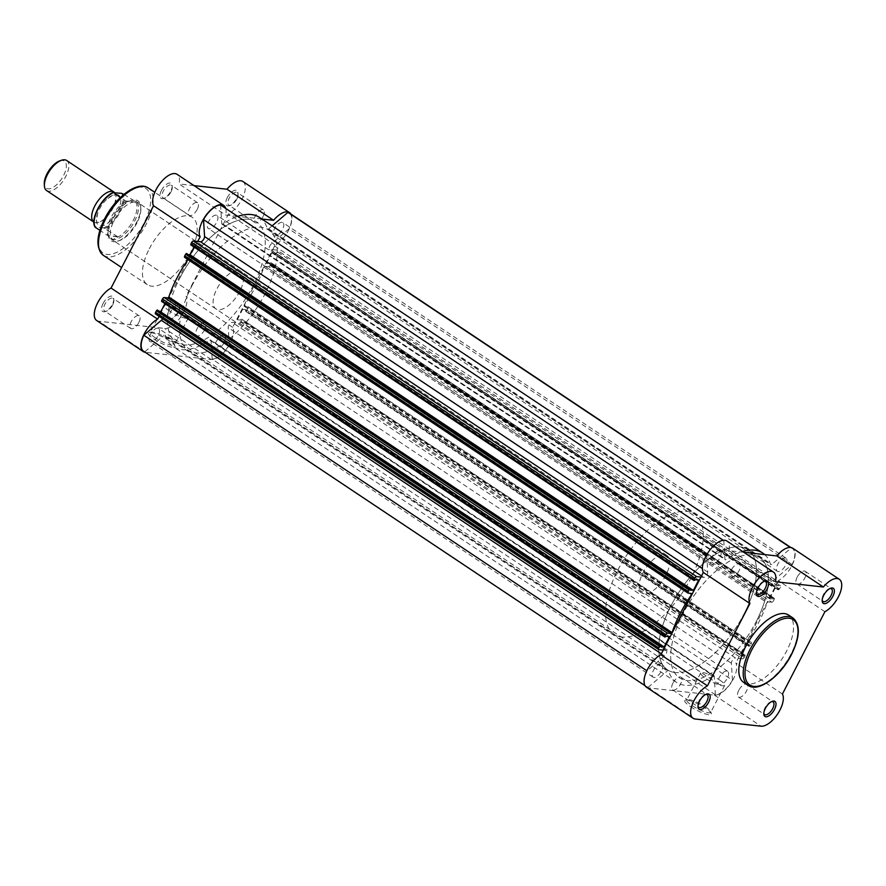 <?xml version="1.0" encoding="UTF-8"?>
<svg xmlns="http://www.w3.org/2000/svg" width="886" height="886" viewBox="0 0 886 886"><rect width="100%" height="100%" fill="white"/><g stroke="black" fill="none" stroke-linecap="round" stroke-linejoin="round"><path stroke-width="0.66" stroke-dasharray="4.43 3.32" d="M114.582 192.561A18.074 8.395 -56.3 0 1 114.682 204.356A18.074 8.395 -56.3 0 1 105.556 218.045A18.074 8.395 -56.3 0 1 95.799 222.763A18.074 8.395 -56.3 0 1 93.894 222.098M46.581 190.545A18.074 8.395 123.7 0 0 48.497 191.221A18.074 8.395 123.7 0 0 64.733 178.363A18.074 8.395 123.7 0 0 66.638 160.477M59.705 160.887A16.313 7.575 -56.3 0 1 62.629 160.466A16.313 7.575 -56.3 0 1 63.57 175.55A16.313 7.575 -56.3 0 1 47.999 188.818A16.313 7.575 -56.3 0 1 44.3 183.989M116.664 194.455A18.074 8.395 -56.3 0 1 117.705 211.156A18.074 8.395 -56.3 0 1 100.45 225.864A18.074 8.395 -56.3 0 1 97.781 212.85A18.074 8.395 -56.3 0 1 106.907 199.173A18.074 8.395 -56.3 0 1 116.664 194.455M644.222 593.83A22.593 10.499 -56.3 0 1 641.818 592.989A22.593 10.499 -56.3 0 1 644.2 570.628A22.593 10.499 -56.3 0 1 664.489 554.558A22.593 10.499 -56.3 0 1 666.892 555.4A22.593 10.499 -56.3 0 1 664.511 577.75A22.593 10.499 -56.3 0 1 644.222 593.83M121.504 193.325A21.419 9.945 -56.3 0 1 119.4 211.344A21.419 9.945 -56.3 0 1 103.673 227.879L117.484 236.584L113.076 239.563A22.593 10.499 -56.3 0 1 110.672 238.722A22.593 10.499 -56.3 0 1 109.499 237.625A22.593 10.499 -56.3 0 1 113.94 214.91A22.593 10.499 -56.3 0 1 133.343 200.291L126 201.155L120.363 197.545M675.176 672.54A72.287 33.59 -56.3 0 1 667.49 669.838A72.287 33.59 -56.3 0 1 675.11 598.305A72.287 33.59 -56.3 0 1 740.032 546.884A72.287 33.59 -56.3 0 1 747.706 549.575A72.287 33.59 -56.3 0 1 740.087 621.108A72.287 33.59 -56.3 0 1 675.176 672.54M621.928 637.023A72.287 33.59 -56.3 0 1 614.242 634.332A72.287 33.59 -56.3 0 1 621.861 562.798A72.287 33.59 -56.3 0 1 686.783 511.366A72.287 33.59 -56.3 0 1 694.458 514.057A72.287 33.59 -56.3 0 1 686.838 585.591A72.287 33.59 -56.3 0 1 621.928 637.023M103.673 227.879L95.61 226.993A21.419 9.945 -56.3 0 1 94.126 222.807M117.484 236.584L107.627 235.51L99.908 230.36M117.749 236.927L107.627 235.51M123.885 194.411L133.343 200.291A22.593 10.499 -56.3 0 1 134.284 200.469A22.593 10.499 -56.3 0 1 135.735 201.133A22.593 10.499 -56.3 0 1 133.354 223.482A22.593 10.499 -56.3 0 1 113.076 239.563L108.081 235.864M109.499 237.625L108.469 236.307A22.139 10.289 -56.3 0 1 110.839 217.923A22.139 10.289 -56.3 0 1 126.687 201.011M134.284 200.469L133.343 200.291M135.669 202.207L126 201.155M135.325 202.03L125.458 200.956M135.613 201.997A22.139 10.289 -56.3 0 1 133.243 220.381A22.139 10.289 -56.3 0 1 117.395 237.293M161.496 190.357A9.037 4.197 123.7 0 0 163.633 198.475A9.037 4.197 123.7 0 0 170.633 191.354A9.037 4.197 123.7 0 0 172.161 185.683A9.037 4.197 123.7 0 0 168.074 183.402A9.037 4.197 123.7 0 0 161.496 190.357M170.965 191.985A7.586 3.522 -56.3 0 1 165.084 197.966A7.586 3.522 -56.3 0 1 162.913 197.877A7.586 3.522 -56.3 0 1 163.29 191.143A7.586 3.522 -56.3 0 1 171.341 185.252A7.586 3.522 -56.3 0 1 172.249 187.223A7.586 3.522 -56.3 0 1 170.965 191.985M103.119 303.444A9.037 4.197 123.7 0 0 105.257 311.573A9.037 4.197 123.7 0 0 112.267 304.452A9.037 4.197 123.7 0 0 113.796 298.77A9.037 4.197 123.7 0 0 109.698 296.5A9.037 4.197 123.7 0 0 103.119 303.444M112.6 305.083A7.586 3.522 -56.3 0 1 106.708 311.064A7.586 3.522 -56.3 0 1 104.548 310.975A7.586 3.522 -56.3 0 1 104.913 304.241A7.586 3.522 -56.3 0 1 112.965 298.338A7.586 3.522 -56.3 0 1 113.884 300.31A7.586 3.522 -56.3 0 1 112.6 305.083M169.248 340.811A14.951 3.112 27.3 0 0 149.003 332.693A14.951 3.112 27.3 0 0 154.109 339.15A14.951 3.112 27.3 0 0 168.528 346.315A14.951 3.112 27.3 0 0 174.963 346.094A14.951 3.112 27.3 0 0 169.248 340.811M155.493 337.976A13.511 2.813 -152.7 0 1 150.321 332.527A13.511 2.813 -152.7 0 1 150.875 332.139A13.511 2.813 -152.7 0 1 169.16 339.471A13.511 2.813 -152.7 0 1 174.332 344.244A13.511 2.813 -152.7 0 1 174.332 344.92A13.511 2.813 -152.7 0 1 155.493 337.976M168.96 310.654A9.037 4.197 123.7 0 0 171.098 318.772A9.037 4.197 123.7 0 0 178.097 311.65A9.037 4.197 123.7 0 0 179.625 305.969A9.037 4.197 123.7 0 0 175.539 303.699A9.037 4.197 123.7 0 0 168.96 310.654M178.44 312.282A7.586 3.522 -56.3 0 1 172.548 318.262A7.586 3.522 -56.3 0 1 170.389 318.174A7.586 3.522 -56.3 0 1 170.754 311.44A7.586 3.522 -56.3 0 1 178.806 305.548A7.586 3.522 -56.3 0 1 179.725 307.508A7.586 3.522 -56.3 0 1 178.44 312.282M227.325 197.556A9.037 4.197 123.7 0 0 229.463 205.674A9.037 4.197 123.7 0 0 236.473 198.553A9.037 4.197 123.7 0 0 238.002 192.882A9.037 4.197 123.7 0 0 233.904 190.601A9.037 4.197 123.7 0 0 227.325 197.556M236.806 199.184A7.586 3.522 -56.3 0 1 230.925 205.164A7.586 3.522 -56.3 0 1 228.754 205.076A7.586 3.522 -56.3 0 1 229.131 198.342A7.586 3.522 -56.3 0 1 237.182 192.45A7.586 3.522 -56.3 0 1 238.09 194.422A7.586 3.522 -56.3 0 1 236.806 199.184M112.378 219.484A24.033 11.164 123.7 0 0 118.059 241.081A24.033 11.164 123.7 0 0 136.699 222.142A24.033 11.164 123.7 0 0 140.763 207.047A24.033 11.164 123.7 0 0 129.877 200.989A24.033 11.164 123.7 0 0 112.378 219.484M137.031 222.774A22.593 10.499 -56.3 0 1 119.51 240.582A22.593 10.499 -56.3 0 1 113.065 240.316A22.593 10.499 -56.3 0 1 114.172 220.271A22.593 10.499 -56.3 0 1 138.138 202.728A22.593 10.499 -56.3 0 1 140.852 208.587A22.593 10.499 -56.3 0 1 137.031 222.774M169.436 310.964A13.511 2.813 -152.7 0 1 164.264 305.515A13.511 2.813 -152.7 0 1 183.103 312.459A13.511 2.813 -152.7 0 1 188.275 317.908A13.511 2.813 -152.7 0 1 169.436 310.964M290.907 214.058A19.88 9.237 -56.3 0 1 288.648 230.05A19.88 9.237 -56.3 0 1 275.125 245.023L232.641 327.333A19.88 9.237 -56.3 0 1 227.813 347.334A19.88 9.237 -56.3 0 1 211.2 359.506L145.37 352.307A19.88 9.237 -56.3 0 1 145.138 352.274M232.641 327.333L186.049 296.256A19.88 9.237 -56.3 0 1 181.22 316.258A19.88 9.237 -56.3 0 1 164.608 328.429L98.778 321.23A19.88 9.237 -56.3 0 1 96.663 320.488M263.031 216.682A7.586 3.522 -56.3 0 1 254.98 222.574A7.586 3.522 -56.3 0 1 255.345 215.841A7.586 3.522 -56.3 0 1 263.408 209.949A7.586 3.522 -56.3 0 1 263.031 216.682M204.655 329.769A7.586 3.522 -56.3 0 1 196.603 335.661A7.586 3.522 -56.3 0 1 196.98 328.927A7.586 3.522 -56.3 0 1 205.031 323.036A7.586 3.522 -56.3 0 1 204.655 329.769M138.825 322.57A7.586 3.522 -56.3 0 1 130.774 328.462A7.586 3.522 -56.3 0 1 131.139 321.729A7.586 3.522 -56.3 0 1 139.191 315.837A7.586 3.522 -56.3 0 1 138.825 322.57M197.19 209.473A7.586 3.522 -56.3 0 1 189.139 215.376A7.586 3.522 -56.3 0 1 189.515 208.642A7.586 3.522 -56.3 0 1 197.567 202.739A7.586 3.522 -56.3 0 1 197.19 209.473M191.797 286.067A72.287 33.59 -56.3 0 1 268.48 229.939A72.287 33.59 -56.3 0 1 264.947 294.074A72.287 33.59 -56.3 0 1 188.264 350.203A72.287 33.59 -56.3 0 1 191.797 286.067M179.814 278.082A72.287 33.59 -56.3 0 1 256.497 221.943A72.287 33.59 -56.3 0 1 252.964 286.078A72.287 33.59 -56.3 0 1 176.281 342.217A72.287 33.59 -56.3 0 1 179.814 278.082M239.796 291.317A22.593 10.499 -56.3 0 1 215.841 308.86A22.593 10.499 -56.3 0 1 216.937 288.814A22.593 10.499 -56.3 0 1 240.903 271.282A22.593 10.499 -56.3 0 1 239.796 291.317M149.313 248.767A40.479 18.805 -56.3 0 1 192.262 217.325A40.479 18.805 -56.3 0 1 190.28 253.241A40.479 18.805 -56.3 0 1 147.331 284.672A40.479 18.805 -56.3 0 1 149.313 248.767M261.879 219.019L237.78 216.383M237.614 216.361L225.664 215.054L179.072 183.978A19.88 9.237 -56.3 0 0 177.089 174.32M225.742 208.443A19.88 9.237 -56.3 0 1 225.664 215.054M197.744 241.457L159.092 316.346M242.93 181.519A19.88 9.237 -56.3 0 1 242.941 197.124A19.88 9.237 -56.3 0 1 228.533 213.947L186.049 296.256M194.034 185.617L179.072 183.978M275.125 245.023L228.533 213.947M764.673 554.592A77.702 36.105 -56.3 0 1 770.587 564.493A1.805 0.842 123.7 0 0 770.776 564.759A1.805 0.842 123.7 0 0 770.964 564.825A1.805 0.842 123.7 0 0 771.85 564.437L791.132 548.002L790.301 547.448M259.509 217.435A77.702 36.105 -56.3 0 1 267.395 228.865A1.805 0.842 123.7 0 0 267.583 229.131A1.805 0.842 123.7 0 0 267.771 229.197A1.805 0.842 123.7 0 0 268.657 228.809L771.85 564.437M706.541 555.079L706.718 555.19A19.426 9.026 -56.3 0 1 723.796 540.637L724.947 559.299A1.805 0.842 123.7 0 0 725.169 559.764A1.805 0.842 123.7 0 0 725.357 559.83A1.805 0.842 123.7 0 0 726.022 559.62A77.702 36.105 -56.3 0 1 742.579 551.491M220.592 205.009L221.755 223.682A1.805 0.842 123.7 0 0 221.976 224.147A1.805 0.842 123.7 0 0 222.164 224.213A1.805 0.842 123.7 0 0 222.829 223.992A77.702 36.105 -56.3 0 1 237.692 216.417M212.186 359.14A19.426 9.026 -56.3 0 0 229.264 344.588L732.456 680.204A19.426 9.026 -56.3 0 1 715.379 694.768L212.186 359.14L211.023 340.468A1.805 0.842 123.7 0 0 210.802 340.014A1.805 0.842 123.7 0 0 210.613 339.936A1.805 0.842 123.7 0 0 209.949 340.158A77.702 36.105 -56.3 0 1 173.268 346.725A77.702 36.105 -56.3 0 1 165.383 335.285A1.805 0.842 123.7 0 0 165.195 335.019A1.805 0.842 123.7 0 0 165.006 334.952A1.805 0.842 123.7 0 0 164.12 335.34L667.313 670.968A1.805 0.842 -56.3 0 1 668.199 670.569A1.805 0.842 -56.3 0 1 668.398 670.636A1.805 0.842 -56.3 0 1 668.576 670.912L165.383 335.285M209.949 340.158L713.152 675.785A1.805 0.842 -56.3 0 1 713.806 675.564A1.805 0.842 -56.3 0 1 714.005 675.63A1.805 0.842 -56.3 0 1 714.216 676.096L211.023 340.468M157.808 328.185A7.863 3.655 123.7 0 0 150.753 333.778A7.863 3.655 123.7 0 0 149.922 341.564A7.863 3.655 123.7 0 0 150.753 341.852A7.863 3.655 123.7 0 0 157.819 336.259A7.863 3.655 123.7 0 0 158.649 328.485A7.863 3.655 123.7 0 0 157.808 328.185M661 663.813A7.863 3.655 123.7 0 0 653.946 669.406A7.863 3.655 123.7 0 0 653.115 677.181A7.863 3.655 123.7 0 0 653.957 677.48A7.863 3.655 123.7 0 0 661.011 671.887A7.863 3.655 123.7 0 0 661.842 664.101A7.863 3.655 123.7 0 0 661 663.813M282.025 222.297A7.863 3.655 123.7 0 0 274.959 227.89A7.863 3.655 123.7 0 0 274.128 235.676A7.863 3.655 123.7 0 0 274.97 235.964A7.863 3.655 123.7 0 0 282.025 230.371A7.863 3.655 123.7 0 0 282.856 222.596A7.863 3.655 123.7 0 0 282.025 222.297M785.217 557.914A7.863 3.655 123.7 0 0 778.152 563.518A7.863 3.655 123.7 0 0 777.321 571.293A7.863 3.655 123.7 0 0 778.163 571.581A7.863 3.655 123.7 0 0 785.217 565.988A7.863 3.655 123.7 0 0 786.048 558.213A7.863 3.655 123.7 0 0 785.217 557.914M223.649 335.395A7.863 3.655 123.7 0 0 216.594 340.988A7.863 3.655 123.7 0 0 215.763 348.763A7.863 3.655 123.7 0 0 216.594 349.062A7.863 3.655 123.7 0 0 223.66 343.469A7.863 3.655 123.7 0 0 224.479 335.683A7.863 3.655 123.7 0 0 223.649 335.395M726.841 671.012A7.863 3.655 123.7 0 0 719.786 676.605A7.863 3.655 123.7 0 0 718.956 684.38A7.863 3.655 123.7 0 0 719.786 684.679A7.863 3.655 123.7 0 0 726.852 679.086A7.863 3.655 123.7 0 0 727.683 671.3A7.863 3.655 123.7 0 0 726.841 671.012M216.184 215.099A7.863 3.655 123.7 0 0 209.118 220.692A7.863 3.655 123.7 0 0 208.299 228.466A7.863 3.655 123.7 0 0 209.129 228.765A7.863 3.655 123.7 0 0 216.184 223.172A7.863 3.655 123.7 0 0 217.015 215.387A7.863 3.655 123.7 0 0 216.184 215.099M719.377 550.715A7.863 3.655 123.7 0 0 712.322 556.308A7.863 3.655 123.7 0 0 711.491 564.094A7.863 3.655 123.7 0 0 712.322 564.382A7.863 3.655 123.7 0 0 719.388 558.789A7.863 3.655 123.7 0 0 720.207 551.014A7.863 3.655 123.7 0 0 719.377 550.715M248.822 219.252A72.287 33.59 123.7 0 0 183.9 270.684A72.287 33.59 123.7 0 0 176.281 342.217A72.287 33.59 123.7 0 0 183.956 344.909A72.287 33.59 123.7 0 0 248.877 293.476A72.287 33.59 123.7 0 0 256.497 221.943A72.287 33.59 123.7 0 0 248.822 219.252M752.015 554.869A72.287 33.59 123.7 0 0 687.093 606.301A72.287 33.59 123.7 0 0 679.473 677.834A72.287 33.59 123.7 0 0 687.159 680.526A72.287 33.59 123.7 0 0 752.07 629.093A72.287 33.59 123.7 0 0 759.69 557.56A72.287 33.59 123.7 0 0 752.015 554.869M270.285 265.158A1.805 0.842 -56.3 0 1 268.558 266.631L771.75 602.247A1.805 0.842 123.7 0 0 773.478 600.774L270.285 265.158L271.116 263.541L774.309 599.169L774.353 598.36L271.16 262.743L271.116 263.541M773.478 600.774L774.309 599.169M706.718 555.19L707.77 572.157A3.61 1.683 -56.3 0 1 706.397 575.623A3.61 1.683 -56.3 0 1 703.705 577.384L701.535 575.933M700.937 577.074L703.705 577.384M694.868 580.607L190.9 244.901M695.333 579.699L192.14 244.082L191.675 244.979M698.677 580.064L195.485 244.447L192.14 244.082M194.123 247.083L195.485 244.447M188.973 254.681L186.791 254.448L187.256 253.54M689.984 590.065L186.791 254.448M665.685 637.145L161.717 301.45M666.15 636.248L162.958 300.631L162.492 301.528M669.484 636.613L166.291 300.996L162.958 300.631M166.291 300.996L164.94 303.621M159.779 311.23L157.608 310.997L158.073 310.089M660.801 646.614L157.608 310.997M663.237 650.114L666.006 650.424L162.814 314.796L155.703 314.021L658.896 649.637M143.51 351.188A19.426 9.026 -56.3 0 0 144.85 351.775L648.043 687.403A19.426 9.026 -56.3 0 1 646.702 686.805A19.426 9.026 -56.3 0 1 647.013 670.857L664.533 655.928A3.61 1.683 123.7 0 0 666.582 652.904A3.61 1.683 123.7 0 0 666.394 650.557A3.61 1.683 123.7 0 0 666.006 650.424M162.681 318.738A3.61 1.683 123.7 0 0 163.19 314.929A3.61 1.683 123.7 0 0 162.814 314.796M144.85 351.775L164.12 335.34M648.043 687.403L667.313 670.968M713.152 675.785A77.702 36.105 -56.3 0 1 676.472 682.342A77.702 36.105 -56.3 0 1 668.576 670.912M715.379 694.768L714.216 676.096M229.264 344.588L228.211 327.621A3.61 1.683 -56.3 0 1 229.574 324.154A3.61 1.683 -56.3 0 1 232.265 322.393L239.375 323.168L742.568 658.796L735.458 658.021L232.265 322.393M732.456 680.204L731.404 663.237A3.61 1.683 -56.3 0 1 732.766 659.771A3.61 1.683 -56.3 0 1 735.458 658.021M742.568 658.796A1.805 0.842 123.7 0 0 744.295 657.323L241.103 321.707L241.933 320.09L745.126 655.718L745.17 654.909L241.978 319.292L241.933 320.09M744.295 657.323L745.126 655.718M740.497 655.33L237.293 319.713L242.653 309.347L745.846 644.964L740.497 655.33L743.83 655.695L745.071 654.876M744.295 654.787L241.878 319.259M743.83 655.695L240.638 320.079L241.103 319.17M237.293 319.713L240.638 320.079M242.653 309.347L245.987 309.712L245.522 310.609L749.49 646.315L751.184 643.967A1.805 0.842 123.7 0 0 751.273 642.372A1.805 0.842 123.7 0 0 751.084 642.306L247.892 306.678A1.805 0.842 -56.3 0 1 248.08 306.744A1.805 0.842 -56.3 0 1 247.991 308.35L751.184 643.967M745.846 644.964L749.179 645.329L245.987 309.712M749.179 645.329L748.714 646.226L245.522 310.609M748.714 646.226L749.49 646.315M750.353 645.584L247.161 309.956L247.991 308.35M773.013 599.146L269.82 263.53L266.487 263.164L769.679 598.781L773.013 599.146L774.264 598.327M773.478 598.249L271.061 262.71M269.82 263.53L270.285 262.621M266.487 263.164L271.836 252.798L275.169 253.163L274.704 254.06L778.672 589.766L780.367 587.429A1.805 0.842 123.7 0 0 780.455 585.823A1.805 0.842 123.7 0 0 780.267 585.757L773.157 584.981L269.964 249.354L277.074 250.129A1.805 0.842 -56.3 0 1 277.263 250.206A1.805 0.842 -56.3 0 1 277.174 251.801L780.367 587.429M769.679 598.781L775.028 588.415L271.836 252.798M775.028 588.415L778.362 588.78L275.169 253.163M778.362 588.78L777.897 589.688L274.704 254.06M777.897 589.688L778.672 589.766M779.536 589.035L276.343 253.418L277.174 251.801M791.132 548.002A19.426 9.026 -56.3 0 1 792.472 548.589A19.426 9.026 -56.3 0 1 792.15 564.537L774.63 579.477A3.61 1.683 123.7 0 0 772.581 582.49A3.61 1.683 123.7 0 0 772.78 584.838A3.61 1.683 123.7 0 0 773.157 584.981M792.15 564.537L288.958 228.92L271.437 243.849A3.61 1.683 123.7 0 0 269.388 246.873A3.61 1.683 123.7 0 0 269.577 249.221A3.61 1.683 123.7 0 0 269.964 249.354M289.268 212.972A19.426 9.026 -56.3 0 1 288.958 228.92M272.124 225.852L268.657 228.809M771.75 602.247L768.084 601.849L767.132 602.801A77.702 36.105 -56.3 0 1 747.496 640.844L747.319 641.863L751.084 642.306M276.343 253.418L275.48 254.149M268.558 266.631L264.892 266.221L263.939 267.184A77.702 36.105 -56.3 0 1 244.303 305.227L244.126 306.246L247.892 306.678M247.161 309.956L246.297 310.698M241.103 321.707A1.805 0.842 -56.3 0 1 239.375 323.168M187.998 259.609A77.702 36.105 -56.3 0 1 188.474 258.933L188.652 257.915L184.886 257.472L688.09 593.099M771.562 701.634A7.586 3.522 123.7 0 0 770.886 701.812A7.586 3.522 123.7 0 0 765.006 707.792A7.586 3.522 123.7 0 0 763.721 712.554A7.586 3.522 123.7 0 0 763.821 713.241M829.938 588.548A7.586 3.522 123.7 0 0 829.263 588.714A7.586 3.522 123.7 0 0 823.371 594.694A7.586 3.522 123.7 0 0 822.086 599.468A7.586 3.522 123.7 0 0 822.186 600.154M764.097 581.338A7.586 3.522 123.7 0 0 763.422 581.515A7.586 3.522 123.7 0 0 757.541 587.496A7.586 3.522 123.7 0 0 756.256 592.269A7.586 3.522 123.7 0 0 756.356 592.955M705.721 694.436A7.586 3.522 123.7 0 0 705.046 694.613A7.586 3.522 123.7 0 0 699.165 700.593A7.586 3.522 123.7 0 0 697.88 705.356A7.586 3.522 123.7 0 0 697.98 706.042M690.515 706.618A14.951 3.112 27.3 0 0 704.935 713.773A14.951 3.112 27.3 0 0 711.369 713.562A14.951 3.112 27.3 0 0 705.655 708.268A14.951 3.112 27.3 0 0 685.399 700.15A14.951 3.112 27.3 0 0 690.515 706.618M705.566 706.928A13.511 2.813 -152.7 0 1 710.738 711.713A13.511 2.813 -152.7 0 1 710.738 712.377A13.511 2.813 -152.7 0 1 691.9 705.433A13.511 2.813 -152.7 0 1 686.728 699.995A13.511 2.813 -152.7 0 1 687.281 699.597A13.511 2.813 -152.7 0 1 705.566 706.928M719.51 679.916A13.511 2.813 -152.7 0 1 724.682 685.365A13.511 2.813 -152.7 0 1 705.843 678.421A13.511 2.813 -152.7 0 1 700.671 672.972A13.511 2.813 -152.7 0 1 719.51 679.916M646.448 687.182A19.88 9.237 123.7 0 0 648.563 687.924L714.404 695.122A19.88 9.237 123.7 0 0 733.375 678.942A19.88 9.237 123.7 0 0 735.834 662.949L782.427 694.026M824.91 611.717L778.318 580.64A19.88 9.237 123.7 0 0 791.752 565.855A19.88 9.237 123.7 0 0 792.715 548.212M731.315 570.008A7.586 3.522 123.7 0 0 730.939 576.742A7.586 3.522 123.7 0 0 738.99 570.85A7.586 3.522 123.7 0 0 739.367 564.116A7.586 3.522 123.7 0 0 731.315 570.008M672.939 683.095A7.586 3.522 123.7 0 0 672.574 689.829A7.586 3.522 123.7 0 0 680.625 683.937A7.586 3.522 123.7 0 0 680.991 677.203A7.586 3.522 123.7 0 0 672.939 683.095M738.78 690.294A7.586 3.522 123.7 0 0 738.403 697.038A7.586 3.522 123.7 0 0 746.455 691.135A7.586 3.522 123.7 0 0 746.832 684.402A7.586 3.522 123.7 0 0 738.78 690.294M797.145 577.207A7.586 3.522 123.7 0 0 796.78 583.94A7.586 3.522 123.7 0 0 804.831 578.049A7.586 3.522 123.7 0 0 805.197 571.315A7.586 3.522 123.7 0 0 797.145 577.207M743.719 682.453A40.479 18.805 123.7 0 0 786.657 651.011A40.479 18.805 123.7 0 0 788.64 615.094M744.185 613.71A72.287 33.59 123.7 0 0 747.706 549.575A72.287 33.59 123.7 0 0 671.023 605.703A72.287 33.59 123.7 0 0 667.49 669.838A72.287 33.59 123.7 0 0 744.185 613.71M756.157 621.695A72.287 33.59 123.7 0 0 759.69 557.56A72.287 33.59 123.7 0 0 683.006 613.699A72.287 33.59 123.7 0 0 679.473 677.834A72.287 33.59 123.7 0 0 756.157 621.695M743.819 552.31L728.868 550.682A19.88 9.237 123.7 0 0 726.874 541.014M778.318 580.64L735.834 662.949M728.868 550.682L775.449 581.759M105.102 228.333A22.139 10.289 123.7 0 0 120.297 211.743A22.139 10.289 123.7 0 0 122.944 193.779M104.969 218.676A38.674 17.975 -56.3 0 1 141.882 187.201A38.674 17.975 -56.3 0 1 144.108 222.951A38.674 17.975 -56.3 0 1 107.184 254.426A38.674 17.975 -56.3 0 1 104.969 218.676M103.407 255.378A40.479 18.805 123.7 0 0 146.345 223.936A40.479 18.805 123.7 0 0 148.327 188.031M145.37 352.307L98.778 321.23M211.2 359.506L164.608 328.429M222.829 223.992L726.022 559.62M221.755 223.682L724.947 559.299M707.77 572.157L702.41 568.59M664.533 655.928L661.344 653.802M731.404 663.237L228.211 327.621M780.267 585.757L277.074 250.129M774.63 579.477L271.437 243.849M264.892 266.221L768.084 601.849M263.939 267.184L767.132 602.801M244.215 306.279L747.419 641.896M244.303 305.227L747.496 640.844M188.563 257.881L691.756 593.498M188.474 258.933L689.762 593.277M267.395 228.865L770.587 564.493M793.025 618.029A40.479 18.805 -56.3 0 1 791.054 653.946A40.479 18.805 -56.3 0 1 748.105 685.376M714.404 695.122L760.996 726.199M648.563 687.924L695.156 719M97.781 212.85C96.297 220.57 96.098 223.66 97.205 222.131L97.693 222.286C98.446 222.951 101.07 221.533 105.556 218.045M114.682 204.356C116.166 196.648 116.365 193.547 115.258 195.075L114.527 194.909C112.411 196.437 118.425 191.298 106.907 199.173M641.818 592.989L110.672 238.722M188.264 350.203L614.242 634.332M268.48 229.939L694.458 514.057M666.892 555.4L135.735 201.133M165.084 197.966L163.633 198.475M106.708 311.064L105.257 311.573M150.875 332.139L149.003 332.693M172.548 318.262L171.098 318.772M230.925 205.164L229.463 205.674M119.51 240.582L118.059 241.081M164.264 305.515L150.321 332.527M254.98 222.574L228.754 205.076M196.603 335.661L170.389 318.174M130.774 328.462L104.548 310.975M189.139 215.376L162.913 197.877M215.841 308.86L113.065 240.316M192.262 217.325L154.795 192.34M147.331 284.672L121.648 267.55M240.903 271.282L138.138 202.728M197.567 202.739L171.341 185.252M139.191 315.837L112.965 298.338M205.031 323.036L178.806 305.548M263.408 209.949L237.182 192.45M188.275 317.908L174.332 344.92M140.852 208.587L140.763 207.047M238.09 194.422L238.002 192.882M179.725 307.508L179.625 305.969M174.332 344.244L174.963 346.094M113.884 300.31L113.796 298.77M172.249 187.223L172.161 185.683M714.005 675.63L210.802 340.014M668.398 670.636L165.195 335.019M653.115 677.181L149.922 341.564M777.321 571.293L274.128 235.676M718.956 684.38L215.763 348.763M711.491 564.094L208.299 228.466M666.394 650.557L163.19 314.929M646.702 686.805L645.074 685.72M676.472 682.342L173.268 346.725M772.78 584.838L269.577 249.221M792.472 548.589L790.844 547.504M720.207 551.014L217.015 215.387M727.683 671.3L224.479 335.683M786.048 558.213L282.856 222.596M661.842 664.101L158.649 328.485M244.126 306.246L747.319 641.863M188.652 257.915L691.844 593.531M248.08 306.744L751.273 642.372M780.455 585.823L277.263 250.206M241.978 319.292L745.17 654.909M271.16 262.743L774.353 598.36M221.976 224.147L725.169 559.764M267.583 229.131L770.776 564.759M763.721 712.554L763.81 714.094M822.086 599.468L822.175 601.007M756.256 592.269L756.345 593.808M697.88 705.356L697.969 706.895M710.738 711.713L711.369 713.562M724.682 685.365L710.738 712.377M730.939 576.742L757.165 594.229M672.574 689.829L698.799 707.327M738.403 697.038L764.629 714.526M796.78 583.94L823.005 601.428M805.197 571.315L831.422 588.802M746.832 684.402L773.057 701.9M680.991 677.203L707.216 694.69M739.367 564.116L765.593 581.604M700.671 672.972L686.728 699.995M687.281 699.597L685.399 700.15M705.046 694.613L706.507 694.103M763.422 581.515L764.873 581.006M829.263 588.714L830.714 588.204M770.886 701.812L772.348 701.302"/><path stroke-width="1.33" d="M93.894 222.098A18.074 8.395 -56.3 0 1 93.872 222.087A18.074 8.395 -56.3 0 1 95.777 204.201A18.074 8.395 -56.3 0 1 112.013 191.343A18.074 8.395 -56.3 0 1 113.929 192.018A18.074 8.395 -56.3 0 1 114.582 192.561M113.929 192.018L66.638 160.477A18.074 8.395 123.7 0 0 64.711 159.801A18.074 8.395 123.7 0 0 61.477 160.266A18.074 8.395 123.7 0 0 44.411 185.861A18.074 8.395 123.7 0 0 46.581 190.545L93.872 222.087M44.411 185.861L44.3 183.989A16.313 7.575 -56.3 0 1 59.705 160.887L61.477 160.266M123.885 194.411L121.504 193.325L113.087 192.694A22.139 10.289 123.7 0 0 97.892 209.284A22.139 10.289 123.7 0 0 95.245 227.248L95.61 226.993M99.908 230.36L95.245 227.248M113.452 192.439L120.363 197.545M145.138 352.274A19.88 9.237 -56.3 0 1 143.255 351.565A19.88 9.237 -56.3 0 1 144.23 333.922A19.88 9.237 -56.3 0 1 157.653 319.137L111.06 288.061A19.88 9.237 -56.3 0 0 97.637 302.846A19.88 9.237 -56.3 0 0 96.663 320.488L143.255 351.565M223.682 205.397L177.089 174.32A19.88 9.237 -56.3 0 0 156.002 189.759A19.88 9.237 -56.3 0 0 153.544 205.74L200.136 236.817A19.88 9.237 -56.3 0 1 202.595 220.835A19.88 9.237 -56.3 0 1 223.682 205.397A19.88 9.237 -56.3 0 1 225.742 208.443M261.879 219.019L273.586 220.304A19.88 9.237 -56.3 0 1 289.523 212.596A19.88 9.237 -56.3 0 1 290.907 214.058M200.136 236.817L197.744 241.457M159.092 316.346L157.653 319.137M273.586 220.304L226.993 189.227A19.88 9.237 -56.3 0 1 242.93 181.519L289.523 212.596M153.544 205.74L111.06 288.061M226.993 189.227L194.034 185.617M162.492 299.003A1.805 0.842 -56.3 0 1 164.22 297.53L667.413 633.147A1.805 0.842 123.7 0 0 665.685 634.62L162.492 299.003L161.662 300.609L664.854 636.226L664.81 637.034L666.15 636.248L669.484 636.613L664.135 646.979L159.779 311.23M665.685 634.62L664.854 636.226M723.275 540.294L220.592 205.009A19.426 9.026 -56.3 0 0 203.514 219.573L204.566 236.54A3.61 1.683 -56.3 0 1 203.204 240.006A3.61 1.683 -56.3 0 1 200.513 241.756L193.403 240.981L696.595 576.598L700.937 577.074M706.541 555.079L203.514 219.573M696.595 576.598A1.805 0.842 123.7 0 0 694.868 578.071L191.675 242.454L190.844 244.06L694.037 579.688L693.993 580.485L695.333 579.699L698.677 580.064L693.328 590.43L190.125 254.814L194.123 247.083M694.868 578.071L694.037 579.688M190.125 254.814L188.973 254.681M693.328 590.43L689.984 590.065L690.449 589.168L186.481 253.462L689.673 589.079L687.979 591.427A1.805 0.842 123.7 0 0 687.89 593.033A1.805 0.842 123.7 0 0 688.09 593.099L691.844 593.531L691.667 594.55A77.702 36.105 -56.3 0 0 672.042 632.593L671.079 633.545L667.413 633.147M690.449 589.168L689.673 589.079M688.81 589.81L185.617 254.193L184.786 255.799L687.979 591.427M164.94 303.621L160.942 311.363M664.135 646.979L660.801 646.614L661.266 645.706L157.298 310L660.491 645.628L658.796 647.976A1.805 0.842 123.7 0 0 658.708 649.571A1.805 0.842 123.7 0 0 658.896 649.637L663.237 650.114M661.266 645.706L660.491 645.628M659.627 646.359L156.434 310.742L155.604 312.348L658.796 647.976M646.824 670.735L143.82 335.24L161.341 320.3A3.61 1.683 123.7 0 0 162.681 318.738M645.074 685.72L143.51 351.188A19.426 9.026 -56.3 0 1 143.82 335.24M790.301 547.448L287.928 212.374A19.426 9.026 -56.3 0 1 289.268 212.972L790.844 547.504M287.928 212.374L272.124 225.852M742.579 551.491A77.702 36.105 -56.3 0 1 762.702 553.052A77.702 36.105 -56.3 0 1 764.673 554.592M237.692 216.417A77.702 36.105 -56.3 0 1 259.509 217.435L762.702 553.052M155.703 314.021A1.805 0.842 -56.3 0 1 155.515 313.954A1.805 0.842 -56.3 0 1 155.604 312.348M156.434 310.742L157.298 310M664.744 636.956L161.617 301.406L161.662 300.609M164.22 297.53L167.886 297.929L168.838 296.976A77.702 36.105 -56.3 0 1 187.998 259.609M184.886 257.472A1.805 0.842 -56.3 0 1 184.698 257.405A1.805 0.842 -56.3 0 1 184.786 255.799M185.617 254.193L186.481 253.462M693.926 580.408L190.8 244.868L190.844 244.06M191.675 242.454A1.805 0.842 -56.3 0 1 193.403 240.981M774.486 709.42A9.037 4.197 -56.3 0 1 767.907 716.375A9.037 4.197 -56.3 0 1 763.81 714.094A9.037 4.197 -56.3 0 1 765.338 708.423A9.037 4.197 -56.3 0 1 772.348 701.302A9.037 4.197 -56.3 0 1 774.486 709.42M763.821 713.241A7.586 3.522 123.7 0 0 764.629 714.526A7.586 3.522 123.7 0 0 772.681 708.634A7.586 3.522 123.7 0 0 773.057 701.9A7.586 3.522 123.7 0 0 771.562 701.634M832.851 596.333A9.037 4.197 -56.3 0 1 826.273 603.277A9.037 4.197 -56.3 0 1 822.175 601.007A9.037 4.197 -56.3 0 1 823.703 595.326A9.037 4.197 -56.3 0 1 830.714 588.204A9.037 4.197 -56.3 0 1 832.851 596.333M822.186 600.154A7.586 3.522 123.7 0 0 823.005 601.428A7.586 3.522 123.7 0 0 831.057 595.536A7.586 3.522 123.7 0 0 831.422 588.802A7.586 3.522 123.7 0 0 829.938 588.548M767.01 589.124A9.037 4.197 -56.3 0 1 760.432 596.079A9.037 4.197 -56.3 0 1 756.345 593.808A9.037 4.197 -56.3 0 1 757.873 588.127A9.037 4.197 -56.3 0 1 764.873 581.006A9.037 4.197 -56.3 0 1 767.01 589.124M756.356 592.955A7.586 3.522 123.7 0 0 757.165 594.229A7.586 3.522 123.7 0 0 765.216 588.337A7.586 3.522 123.7 0 0 765.593 581.604A7.586 3.522 123.7 0 0 764.097 581.338M708.645 702.221A9.037 4.197 -56.3 0 1 702.066 709.177A9.037 4.197 -56.3 0 1 697.969 706.895A9.037 4.197 -56.3 0 1 699.497 701.225A9.037 4.197 -56.3 0 1 706.507 694.103A9.037 4.197 -56.3 0 1 708.645 702.221M697.98 706.042A7.586 3.522 123.7 0 0 698.799 707.327A7.586 3.522 123.7 0 0 706.851 701.424A7.586 3.522 123.7 0 0 707.216 694.69A7.586 3.522 123.7 0 0 705.721 694.436M760.996 726.199A19.88 9.237 123.7 0 0 779.968 710.018A19.88 9.237 123.7 0 0 782.427 694.026L824.91 611.717A19.88 9.237 123.7 0 0 838.344 596.931A19.88 9.237 123.7 0 0 839.308 579.289A19.88 9.237 123.7 0 0 823.371 586.997L775.449 581.759A19.88 9.237 123.7 0 0 773.467 572.09A19.88 9.237 123.7 0 0 756.101 581.604A19.88 9.237 123.7 0 0 749.921 603.521L707.438 685.83A19.88 9.237 123.7 0 0 693.04 702.653A19.88 9.237 123.7 0 0 693.04 718.258A19.88 9.237 123.7 0 0 695.156 719L760.996 726.199M793.025 618.029L788.64 615.094A40.479 18.805 123.7 0 0 745.691 646.536A40.479 18.805 123.7 0 0 743.719 682.453L748.105 685.376A40.479 18.805 -56.3 0 1 750.088 649.46A40.479 18.805 -56.3 0 1 793.025 618.029C800.545 624.896 800.047 637.045 791.53 654.455C780.677 676.096 758.494 692.941 748.105 685.376M693.04 718.258L646.448 687.182A19.88 9.237 123.7 0 1 646.448 671.577A19.88 9.237 123.7 0 1 660.845 654.754L703.329 572.445L749.921 603.521M773.467 572.09L726.874 541.014A19.88 9.237 123.7 0 0 709.509 550.527A19.88 9.237 123.7 0 0 703.329 572.445M743.819 552.31L776.778 555.921L823.371 586.997M839.308 579.289L792.715 548.212A19.88 9.237 123.7 0 0 776.778 555.921M660.845 654.754L707.438 685.83M94.126 222.807A21.419 9.945 -56.3 0 1 113.009 192.639M103.407 255.378C95.71 248.257 96.142 236.041 104.692 218.731C115.545 197.246 137.452 180.334 148.327 188.031A40.479 18.805 123.7 0 0 105.379 219.462A40.479 18.805 123.7 0 0 103.407 255.378L121.648 267.55M702.41 568.59L204.566 236.54M701.535 575.933L200.513 241.756M661.344 653.802L161.341 320.3M167.886 297.929L671.079 633.545M168.838 296.976L672.042 632.593M689.762 593.277L691.667 594.55M791.342 654.499A39.217 18.218 123.7 0 0 789.094 618.24A39.217 18.218 123.7 0 0 751.66 650.158A39.217 18.218 123.7 0 0 753.908 686.406A39.217 18.218 123.7 0 0 791.342 654.499M95.112 227.126C89.774 219.717 101.58 197.434 112.976 192.461M154.795 192.34L148.327 188.031M184.698 257.405L687.89 593.033M658.708 649.571L155.515 313.954M190.8 244.868L693.993 580.485M161.617 301.406L664.81 637.034"/></g></svg>
